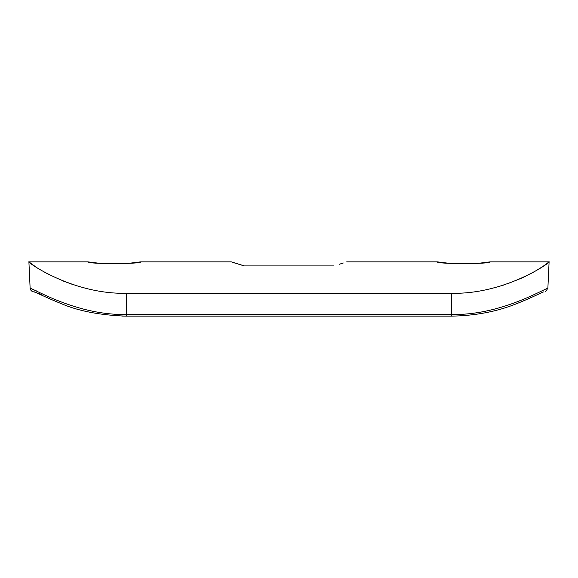 <?xml version="1.0" encoding="UTF-8"?>
<svg xmlns="http://www.w3.org/2000/svg" width="578" height="578" viewBox="0 0 578 578"><rect width="100%" height="100%" fill="white"/><g stroke="black" fill="none" stroke-linecap="round" stroke-linejoin="round"><path stroke-width="0.87" d="M99.589 263.308L87.827 261.856C86.187 264.139 142.296 264.139 140.664 261.856L128.945 263.301L104.177 263.647M449.099 263.308L437.336 261.856C435.696 264.139 491.806 264.139 490.173 261.856L478.454 263.301L453.687 263.647M333.6 265.916C350.954 260.627 350.954 260.627 333.6 265.916L244.4 265.916L231.287 261.856L140.664 261.856M37.252 291.269L30.128 288.241C34.239 288.921 77.792 315.689 126.438 314.454L451.562 314.454L451.562 316.144C475.232 315.689 496.61 311.658 515.706 304.05C533.617 297.005 543.898 291.247 543.905 291.926L543.905 291.926C543.898 291.247 533.617 297.005 515.706 304.05C496.61 311.658 475.232 315.689 451.562 316.144L126.438 316.144C100.326 315.256 78.63 311.101 61.347 303.681C44.08 296.774 33.17 290.879 34.095 291.926L41.19 294.404M339.257 264.283L343.31 262.997M232.139 262.145L234.726 263.012M238.779 264.291L244.4 265.916M72.756 284.521L63.255 281.045M49.144 274.637L43.61 271.66M35.236 266.53L28.9 261.856C25.425 260.801 71.296 294.477 126.438 293.292L126.438 316.144L121.828 316.079M451.562 293.292C506.704 294.477 552.51 260.83 549.1 261.856L547.872 288.241C543.761 288.921 500.208 315.689 451.562 314.454L451.562 293.292L126.438 293.292M490.173 261.856L549.1 261.856L542.959 266.4M542.655 266.603L534.737 271.465M534.39 271.66L529.737 274.182M525.756 276.183L523.415 277.296M521.659 278.105L507.65 283.697M503.539 285.077L494.66 287.678M87.827 261.856L28.9 261.856L30.128 288.241C30.54 290.517 31.898 291.745 34.203 291.926M547.872 288.241L545.668 291.478M437.336 261.856L346.713 261.856"/></g></svg>
